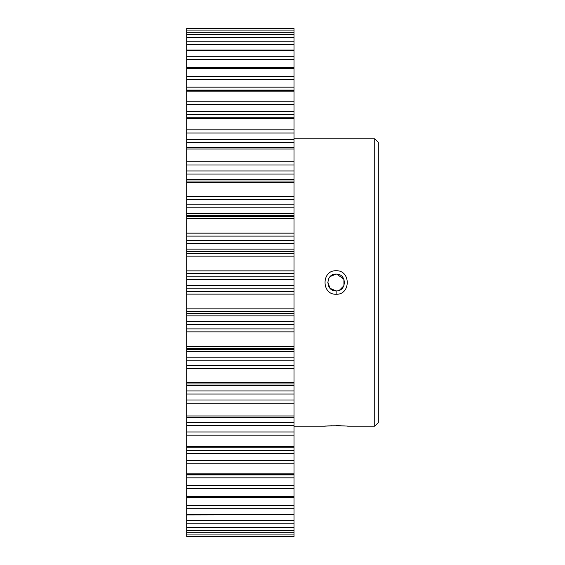 <?xml version="1.0" encoding="UTF-8"?>
<svg xmlns="http://www.w3.org/2000/svg" width="565" height="565" viewBox="0 0 565 565"><rect width="100%" height="100%" fill="white"/><g stroke="black" fill="none" stroke-linecap="round" stroke-linejoin="round"><path stroke-width="0.85" d="M336.161 270.762C350.95 270.042 350.929 294.979 336.147 294.238C321.358 294.958 321.33 270.035 336.161 270.762M336.147 294.238L336.147 290.919C346.995 291.427 347.023 273.594 336.154 274.082C325.271 273.587 325.292 291.427 336.147 290.919L330.073 288.327L327.735 282.147M327.898 425.968L324.677 426.201C323.978 425.678 348.337 425.678 347.616 426.201L374.743 426.201L374.743 138.799L293.998 138.799M186.704 530.479L293.998 530.479L293.998 536.75L186.704 536.75L186.704 534.928L293.998 534.907L186.704 534.928L186.704 28.25L293.998 28.25L293.998 30.093L186.704 30.093L293.998 30.072L293.998 34.522L186.704 34.522M186.704 415.967L293.998 415.967L293.998 417.33L186.704 417.33M186.704 473.823L293.998 473.823L293.998 474.529L186.704 474.529M186.704 514.68L293.998 514.68L186.704 514.927M186.704 446.724L293.998 446.724L293.998 447.748L186.704 447.748M186.704 527.526L293.998 527.526L186.704 527.632M186.704 382.223L293.998 382.223L293.998 383.967L186.704 383.967M186.704 496.642L293.998 496.642L293.998 497.094L186.704 497.094M374.743 138.799L378.296 142.359L378.296 422.641L374.743 426.201M336.154 274.082L330.193 276.539M324.677 426.201L293.998 426.201M186.704 233.147L293.998 233.147L293.998 218.747L186.704 218.747M293.998 233.147L293.998 236.099L186.704 236.099M186.704 240.351L293.998 240.351L293.998 236.099M293.998 240.351L293.998 243.211L186.704 243.211M186.704 249.144L293.998 249.144L293.998 243.211M293.998 249.144L293.998 251.51L186.704 251.51M186.704 253.685L293.998 253.685L293.998 251.51M293.998 253.685L293.998 256.143L186.704 256.143M186.704 270.868L293.998 270.868L293.998 256.143M293.998 270.868L293.998 273.608L186.704 273.608M186.704 276.857L293.998 276.857L293.998 273.608M293.998 276.857L293.998 279.498L186.704 279.498M186.704 285.502L293.998 285.502L293.998 279.498M293.998 285.502L293.998 288.143L186.704 288.143M186.704 291.392L293.998 291.392L293.998 288.143M293.998 291.392L293.998 294.132L186.704 294.132M186.704 308.857L293.998 308.857L293.998 294.132M293.998 308.857L293.998 311.315L186.704 311.315M186.704 313.49L293.998 313.49L293.998 311.315M293.998 313.49L293.998 315.856L186.704 315.856M186.704 321.789L293.998 321.789L293.998 315.856M293.998 321.789L293.998 324.649L186.704 324.649M186.704 328.901L293.998 328.901L293.998 324.649M293.998 328.901L293.998 331.853L186.704 331.853M186.704 346.253L293.998 346.253L293.998 331.853M293.998 346.253L293.998 348.379L186.704 348.379M186.704 349.431L293.998 349.431L293.998 348.379M293.998 349.431L293.998 351.465L186.704 351.465M186.704 357.2L293.998 357.2L293.998 351.465M293.998 357.2L293.998 360.209L186.704 360.209M186.704 365.371L293.998 365.371L293.998 360.209M293.998 365.371L293.998 368.479L186.704 368.479M293.998 382.223L293.998 368.479M293.998 383.967L293.998 385.528L186.704 385.528M186.704 390.938L293.998 390.938L293.998 385.528M293.998 390.938L293.998 394.038L186.704 394.038M186.704 399.992L293.998 399.992L293.998 394.038M293.998 399.992L293.998 403.177L186.704 403.177M293.998 415.967L293.998 403.177M186.704 422.26L293.998 422.26L293.998 417.33M293.998 422.26L293.998 425.374L186.704 425.374M186.704 431.992L293.998 431.992L293.998 425.374M293.998 431.992L293.998 435.184L186.704 435.184M293.998 446.724L293.998 435.184M186.704 450.453L293.998 450.453L293.998 447.748M293.998 450.453L293.998 453.518L186.704 453.518M186.704 460.645L293.998 460.645L293.998 453.518M293.998 460.645L293.998 463.78L186.704 463.78M293.998 473.823L293.998 463.78M186.704 474.897L293.998 474.897L293.998 474.529M293.998 474.897L293.998 477.842L186.704 477.842M186.704 485.321L293.998 485.321L293.998 477.842M293.998 485.321L293.998 488.322L186.704 488.322M293.998 496.642L293.998 488.322M293.998 497.094L293.998 497.8L186.704 497.8M186.704 505.47L293.998 505.47L293.998 497.8M293.998 505.47L293.998 508.274L186.704 508.274M293.998 514.68L293.998 508.274M186.704 520.633L293.998 520.633L293.998 514.927M293.998 520.633L293.998 523.176L186.704 523.176M293.998 527.526L293.998 523.176M293.998 530.479L293.998 527.632M186.704 41.824L293.998 41.824L293.998 34.522M293.998 41.824L293.998 44.367L186.704 44.367M186.704 56.726L293.998 56.726L293.998 44.367M293.998 56.726L293.998 59.53L186.704 59.53M186.704 67.2L293.998 67.2L293.998 59.53M293.998 67.2L293.998 68.358L186.704 68.358M186.704 76.678L293.998 76.678L293.998 68.358M293.998 76.678L293.998 79.679L186.704 79.679M186.704 87.158L293.998 87.158L293.998 79.679M293.998 87.158L293.998 90.103L186.704 90.103M186.704 101.22L293.998 101.22L293.998 90.103M293.998 101.22L293.998 104.356L186.704 104.356M186.704 111.482L293.998 111.482L293.998 104.356M293.998 111.482L293.998 114.547L186.704 114.547M186.704 129.816L293.998 129.816L293.998 114.547M293.998 129.816L293.998 133.008L186.704 133.008M186.704 139.626L293.998 139.626L293.998 133.008M293.998 139.626L293.998 142.74L186.704 142.74M293.998 147.705L293.998 142.74M186.704 147.67L293.998 147.67L293.998 149.033L186.704 149.033M186.704 161.823L293.998 161.823L293.998 149.033M293.998 161.823L293.998 165.008L186.704 165.008M186.704 170.962L293.998 170.962L293.998 165.008M293.998 170.962L293.998 174.062L186.704 174.062M186.704 179.472L293.998 179.472L293.998 174.062M293.998 179.472L293.998 182.778L186.704 182.778M186.704 196.521L293.998 196.521L293.998 182.778M293.998 196.521L293.998 199.629L186.704 199.629M186.704 204.791L293.998 204.791L293.998 199.629M293.998 204.791L293.998 207.8L186.704 207.8M186.704 213.535L293.998 213.535L293.998 207.8M293.998 213.535L293.998 215.569L186.704 215.569M186.704 216.621L293.998 216.621L293.998 215.569M293.998 216.621L293.998 218.747M340.54 425.791L336.147 425.72M331.648 425.791L328.11 425.954M339.403 290.269L343.93 285.706L343.916 279.244M343.838 279.075L336.648 274.096M186.704 28.356L293.998 28.356M186.704 32.297L293.998 32.297M293.998 37.474L186.704 37.474M293.998 50.32L186.704 50.32M293.998 91.177L186.704 91.177M293.998 118.276L186.704 118.276M293.998 532.703L186.704 532.703M293.998 536.644L186.704 536.644M186.704 181.033L293.998 181.033L186.704 181.033M293.998 117.252L186.704 117.252M293.998 90.471L186.704 90.471M293.998 67.906L186.704 67.906M293.998 50.073L186.704 50.073M293.998 37.368L186.704 37.368"/></g></svg>
